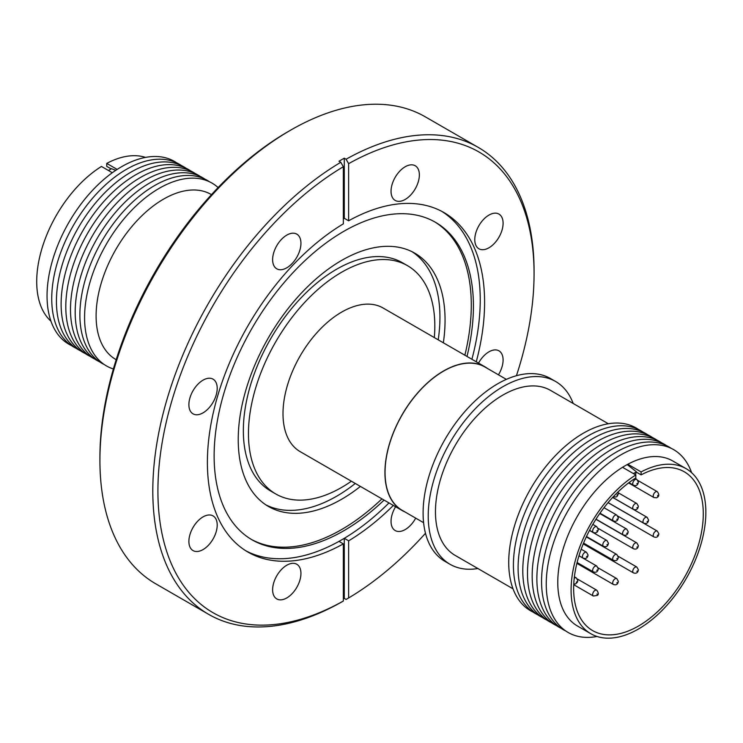 <?xml version="1.0" encoding="UTF-8"?>
<svg xmlns="http://www.w3.org/2000/svg" width="743" height="743" viewBox="0 0 743 743"><rect width="100%" height="100%" fill="white"/><g stroke="black" fill="none" stroke-linecap="round" stroke-linejoin="round"><path stroke-width="1.11" d="M438.231 339.83A146.26 84.442 120 0 0 439.94 317.168A146.26 84.442 120 0 0 412.17 251.766M443.348 342.783A146.26 84.442 120 0 0 445.057 320.122A146.26 84.442 120 0 0 414.77 253.168A146.26 84.442 120 0 0 302.067 292.352A146.26 84.442 120 0 0 238.224 439.54A146.26 84.442 120 0 0 268.511 506.494A146.26 84.442 120 0 0 360.411 486.424M351.383 481.213A131.78 76.083 -60 0 1 275.755 493.956A131.78 76.083 -60 0 1 248.459 433.624A131.78 76.083 -60 0 1 305.986 301.008A131.78 76.083 -60 0 1 407.536 265.697A131.78 76.083 -60 0 1 434.822 326.028A131.78 76.083 -60 0 1 434.311 337.573M407.536 265.697L402.418 262.743A131.78 76.083 120 0 0 300.859 298.054A131.78 76.083 120 0 0 243.342 430.671A131.78 76.083 120 0 0 270.638 491.002L275.755 493.956M404.935 511.918A82.928 47.877 -60 0 1 402.102 510.497A82.928 47.877 -60 0 1 384.93 472.529A82.928 47.877 -60 0 1 421.132 389.072A82.928 47.877 -60 0 1 485.03 366.856A82.928 47.877 -60 0 1 487.677 368.593M485.03 366.856L383.109 308.011A82.928 47.877 120 0 0 319.202 330.226A82.928 47.877 120 0 0 282.999 413.684A82.928 47.877 120 0 0 300.181 451.651L402.102 510.497M506.345 379.367L484.947 367.014A82.752 47.775 120 0 0 443.571 371.11A82.752 47.775 120 0 0 389.508 444.026A82.752 47.775 120 0 0 402.195 510.339L423.594 522.691M477.888 568.525A105.543 60.935 -60 0 1 450.072 564.308L444.955 561.355A105.543 60.935 -60 0 1 423.101 513.032A105.543 60.935 -60 0 1 469.167 406.82A105.543 60.935 -60 0 1 550.507 378.54L555.625 381.493A105.543 60.935 -60 0 1 573.187 403.477M450.072 564.308A105.543 60.935 -60 0 1 428.219 515.986A105.543 60.935 -60 0 1 474.285 409.774A105.543 60.935 -60 0 1 555.625 381.493M513.014 588.809L455.199 555.43A95.29 55.019 -60 0 1 435.463 511.806A95.29 55.019 -60 0 1 477.062 415.904A95.29 55.019 -60 0 1 550.498 390.372L608.313 423.751M532.982 612.046A105.543 60.935 -60 0 1 513.784 528.347A105.543 60.935 -60 0 1 583.357 433.197A105.543 60.935 -60 0 1 638.423 429.417M537.672 614.758A105.543 60.935 -60 0 1 518.475 531.05A105.543 60.935 -60 0 1 588.047 435.909A105.543 60.935 -60 0 1 643.113 432.129M542.362 617.47A105.543 60.935 -60 0 1 523.165 533.762A105.543 60.935 -60 0 1 592.738 438.621A105.543 60.935 -60 0 1 647.803 434.831M547.052 620.173A105.543 60.935 -60 0 1 527.855 536.474A105.543 60.935 -60 0 1 597.428 441.323A105.543 60.935 -60 0 1 652.493 437.543M551.743 622.885A105.543 60.935 -60 0 1 532.545 539.177A105.543 60.935 -60 0 1 602.118 444.035A105.543 60.935 -60 0 1 657.183 440.255M556.433 625.587A105.543 60.935 -60 0 1 537.235 541.888A105.543 60.935 -60 0 1 606.808 446.738A105.543 60.935 -60 0 1 661.874 442.958M561.123 628.299A105.543 60.935 -60 0 1 541.935 544.591A105.543 60.935 -60 0 1 611.498 449.45A105.543 60.935 -60 0 1 666.564 445.67M565.813 631.011A105.543 60.935 -60 0 1 546.625 547.303A105.543 60.935 -60 0 1 616.188 452.162A105.543 60.935 -60 0 1 671.254 448.373M597.028 636.482A105.543 60.935 -60 0 1 547.238 569.612A105.543 60.935 -60 0 1 620.888 454.865A105.543 60.935 -60 0 1 691.603 472.669M625.16 465.712L627.807 464.245A95.29 55.019 -60 0 1 672.805 460.985L686.114 468.675A95.29 55.019 -60 0 1 705.85 512.298A95.29 55.019 -60 0 1 664.251 608.192A95.29 55.019 -60 0 1 590.824 633.723A95.29 55.019 -60 0 1 571.088 590.1A95.29 55.019 -60 0 1 635.822 474.981L622.513 467.291L625.16 465.712M590.824 633.723L577.515 626.043A95.29 55.019 -60 0 1 557.779 582.419A95.29 55.019 -60 0 1 622.513 467.291M635.395 474.731L636.287 472.102L641.107 474.879A91.677 52.929 -60 0 1 684.303 471.805A91.677 52.929 -60 0 1 703.287 513.775A91.677 52.929 -60 0 1 663.276 606.028A91.677 52.929 -60 0 1 592.626 630.593A91.677 52.929 -60 0 1 573.642 588.623A91.677 52.929 -60 0 1 635.822 477.935L635.822 474.981M116.187 359.696L115.843 359.501A95.29 55.019 -60 0 1 101.234 283.139A95.29 55.019 -60 0 1 163.488 199.161A95.29 55.019 -60 0 1 211.133 194.443L211.476 194.638M113.382 368.974A105.543 60.935 -60 0 1 88.621 287.281A105.543 60.935 -60 0 1 159.206 188.323A105.543 60.935 -60 0 1 218.117 187.57M104.141 364.46A105.543 60.935 -60 0 1 84.953 280.761A105.543 60.935 -60 0 1 154.516 185.611A105.543 60.935 -60 0 1 209.582 181.831M99.451 361.757A105.543 60.935 -60 0 1 80.253 278.049A105.543 60.935 -60 0 1 149.826 182.908A105.543 60.935 -60 0 1 204.892 179.119M94.76 359.045A105.543 60.935 -60 0 1 75.563 275.337A105.543 60.935 -60 0 1 145.136 180.196A105.543 60.935 -60 0 1 200.201 176.416M90.07 356.343A105.543 60.935 -60 0 1 70.873 272.635A105.543 60.935 -60 0 1 140.446 177.493A105.543 60.935 -60 0 1 195.511 173.704M85.38 353.631A105.543 60.935 -60 0 1 66.183 269.923A105.543 60.935 -60 0 1 135.755 174.781A105.543 60.935 -60 0 1 190.821 171.001M80.69 350.919A105.543 60.935 -60 0 1 61.493 267.22A105.543 60.935 -60 0 1 131.065 172.07A105.543 60.935 -60 0 1 186.131 168.289M76 348.216A105.543 60.935 -60 0 1 56.802 264.508A105.543 60.935 -60 0 1 126.375 169.367A105.543 60.935 -60 0 1 181.441 165.578M71.309 345.504A105.543 60.935 -60 0 1 52.112 261.796A105.543 60.935 -60 0 1 121.676 166.655A105.543 60.935 -60 0 1 176.75 162.875M498.442 374.806A20.024 11.563 120 0 0 498.952 350.835A20.024 11.563 120 0 0 488.94 351.829A20.024 11.563 120 0 0 478.529 363.104M488.94 247.791A20.024 11.563 120 0 0 502.017 230.144A20.024 11.563 120 0 0 498.952 214.095A20.024 11.563 120 0 0 488.94 215.089A20.024 11.563 120 0 0 475.854 232.735A20.024 11.563 120 0 0 478.929 248.784A20.024 11.563 120 0 0 488.94 247.791M405.204 199.44A20.024 11.563 120 0 0 418.281 181.794A20.024 11.563 120 0 0 415.216 165.754A20.024 11.563 120 0 0 405.204 166.748A20.024 11.563 120 0 0 392.118 184.385A20.024 11.563 120 0 0 395.192 200.434A20.024 11.563 120 0 0 405.204 199.44M286.779 267.814A20.024 11.563 120 0 0 299.866 250.168A20.024 11.563 120 0 0 296.791 234.119A20.024 11.563 120 0 0 286.779 235.113A20.024 11.563 120 0 0 273.703 252.759A20.024 11.563 120 0 0 276.767 268.808A20.024 11.563 120 0 0 286.779 267.814M203.043 412.848A20.024 11.563 120 0 0 216.129 395.202A20.024 11.563 120 0 0 213.055 379.153A20.024 11.563 120 0 0 203.043 380.147A20.024 11.563 120 0 0 189.967 397.793A20.024 11.563 120 0 0 193.031 413.842A20.024 11.563 120 0 0 203.043 412.848M203.043 549.588A20.024 11.563 120 0 0 216.129 531.942A20.024 11.563 120 0 0 213.055 515.902A20.024 11.563 120 0 0 203.043 516.887A20.024 11.563 120 0 0 189.967 534.533A20.024 11.563 120 0 0 193.031 550.582A20.024 11.563 120 0 0 203.043 549.588M286.779 597.939A20.024 11.563 120 0 0 299.866 580.292A20.024 11.563 120 0 0 296.791 564.243A20.024 11.563 120 0 0 286.779 565.237A20.024 11.563 120 0 0 273.703 582.884A20.024 11.563 120 0 0 276.767 598.923A20.024 11.563 120 0 0 286.779 597.939M395.601 506.745A20.024 11.563 120 0 0 395.192 530.558A20.024 11.563 120 0 0 405.204 529.564A20.024 11.563 120 0 0 415.699 518.131M467.003 356.445A183.354 105.859 120 0 0 435.444 222.278A183.354 105.859 120 0 0 343.777 231.352A183.354 105.859 120 0 0 223.996 392.926A183.354 105.859 120 0 0 252.1 539.845A183.354 105.859 120 0 0 343.777 530.762A183.354 105.859 120 0 0 384.075 500.085M245.831 550.795A196.013 113.168 120 0 0 338.994 541.368L344.288 538.322L348.634 540.83A196.013 113.168 120 0 0 393.335 505.426M251.041 539.223A183.354 105.859 120 0 0 341.641 529.536A183.354 105.859 120 0 0 381.939 498.85M464.867 355.21A183.354 105.859 120 0 0 434.376 221.665M516.441 375.717A265.975 153.56 120 0 0 534.068 273.758L534.068 270.805A269.598 155.649 120 0 0 478.232 147.383L425.349 116.855A269.598 155.649 120 0 0 290.55 130.201A269.598 155.649 120 0 0 290.55 130.211L287.996 131.678A265.975 153.56 120 0 0 287.987 131.687A265.975 153.56 120 0 0 99.915 457.437L99.915 460.391A269.598 155.649 120 0 0 155.751 583.812L208.634 614.34A269.598 155.649 120 0 0 340.786 602.489L343.35 601.013A265.975 153.56 120 0 1 157.915 490.928A265.975 153.56 120 0 1 343.35 166.72L343.35 223.847A196.013 113.168 120 0 0 217.439 396.725A196.013 113.168 120 0 0 247.986 552.095A196.013 113.168 120 0 0 343.35 543.885L343.35 601.013M287.987 131.687L290.55 130.211A269.598 155.649 120 0 0 99.915 460.391M476.263 361.795A196.013 113.168 120 0 0 443.998 212.582A196.013 113.168 120 0 0 348.634 220.792L348.634 163.664L346.08 159.234L344.288 158.194A269.598 155.649 120 0 0 341.641 159.699A269.598 155.649 120 0 0 338.994 161.25L340.786 162.28A269.598 155.649 120 0 0 166.813 400.013A269.598 155.649 120 0 0 208.634 614.34M343.35 598.96A269.598 155.649 120 0 0 344.288 598.403L344.288 538.322A196.013 113.168 120 0 0 388.979 502.918M471.907 359.278A196.013 113.168 120 0 0 441.797 211.374M343.35 218.832L344.288 218.284L348.634 220.792M344.288 598.403L346.08 599.443L348.634 597.966L348.634 540.83M348.634 597.966A265.975 153.56 120 0 0 425.479 533.27M534.068 273.758A265.975 153.56 120 0 0 348.634 163.664M478.232 147.383A269.598 155.649 120 0 0 346.08 159.234M338.994 541.368L343.35 543.885M340.786 162.28L343.35 166.72M344.288 218.284L344.288 158.194M111.162 168.921L106.741 166.367L106.741 163.404A95.29 55.019 -60 0 1 145.535 157.405M50.961 321.208A95.29 55.019 -60 0 1 42.973 245.209A95.29 55.019 -60 0 1 101.457 166.46L112.323 172.738M108.432 170.491L111.506 168.717L115.787 170.323M106.741 163.404L117.162 169.423M636.287 472.102L633.277 473.514M627.138 464.542L636.352 471.74M627.807 464.245L641.107 471.926L641.107 474.879M641.107 471.926A95.29 55.019 -60 0 1 686.114 468.675M266.003 504.934A146.26 84.442 120 0 0 355.293 483.47M594.177 591.047A3.381 1.95 -60 0 1 595.05 590.351A3.381 1.95 -60 0 1 596.74 590.183C598.589 592.793 598.765 594.539 597.261 595.412L593.36 596.035A3.381 1.95 -60 0 1 594.177 591.047M596.973 593.991L597.223 594.586L596.973 593.991M632.748 571.339A3.381 1.95 -60 0 1 635.144 567.206A3.381 1.95 -60 0 1 636.825 567.039L638.376 569.76C637.903 572.788 636.259 573.828 633.454 572.89A3.381 1.95 -60 0 1 632.748 571.339M636.844 571.339L637.531 570.949L636.844 571.339M592.663 570.355A3.381 1.95 -60 0 1 595.05 566.222A3.381 1.95 -60 0 1 596.74 566.055L598.291 568.776C597.809 571.804 596.174 572.844 593.36 571.906A3.381 1.95 -60 0 1 592.663 570.355M596.759 570.355L597.437 569.965L596.759 570.355M632.748 547.21A3.381 1.95 -60 0 1 635.144 543.077A3.381 1.95 -60 0 1 636.825 542.91L638.376 545.631C637.903 548.65 636.259 549.699 633.454 548.752A3.381 1.95 -60 0 1 632.748 547.21M636.844 547.21L637.531 546.82L636.844 547.21M582.428 556.563A3.381 1.95 -60 0 1 584.815 552.43A3.381 1.95 -60 0 1 586.506 552.263L588.057 554.993C587.574 558.012 585.939 559.052 583.125 558.114A3.381 1.95 -60 0 1 582.428 556.563M586.524 556.563L587.202 556.173L586.524 556.563M622.606 533.372A3.381 1.95 -60 0 1 624.993 529.239A3.381 1.95 -60 0 1 626.683 529.072L628.225 531.793C627.751 534.821 626.108 535.861 623.303 534.923A3.381 1.95 -60 0 1 622.606 533.372M626.693 533.372L627.38 532.982L626.693 533.372M612.706 519.385A3.381 1.95 -60 0 1 615.093 515.252A3.381 1.95 -60 0 1 616.783 515.085L618.334 517.815C617.86 520.834 616.216 521.874 613.412 520.936A3.381 1.95 -60 0 1 612.706 519.385M616.801 519.385L617.489 518.995L616.801 519.385M656.097 491.634A3.381 1.95 -60 0 1 657.304 491.69C659.496 494.671 659.217 496.695 656.468 497.782L653.924 497.541A3.381 1.95 -60 0 1 653.403 494.838A3.381 1.95 -60 0 1 655.614 491.857A3.381 1.95 -60 0 1 656.097 491.634M657.731 495.377L657.592 496.222L657.731 495.377M613.412 496.807A3.381 1.95 -60 0 1 613.309 496.742L616.021 497.021L617.21 496.268L618.315 493.974L617.907 492.08M617.08 495.479L617.21 494.634L617.08 495.479M632.748 483.684A3.381 1.95 -60 0 1 635.144 479.551A3.381 1.95 -60 0 1 636.825 479.384L638.376 482.105C637.903 485.133 636.259 486.173 633.454 485.235A3.381 1.95 -60 0 1 632.748 483.684M636.844 483.684L637.531 483.294L636.844 483.684M632.748 507.813A3.381 1.95 -60 0 1 635.144 503.68A3.381 1.95 -60 0 1 636.825 503.513L638.376 506.234C637.903 509.261 636.259 510.302 633.454 509.364A3.381 1.95 -60 0 1 632.748 507.813M636.844 507.813L637.531 507.423L636.844 507.813M592.663 530.957A3.381 1.95 -60 0 1 595.05 526.824A3.381 1.95 -60 0 1 596.74 526.657L598.291 529.387C597.809 532.406 596.174 533.446 593.36 532.508A3.381 1.95 -60 0 1 592.663 530.957M596.759 530.957L597.437 530.567L596.759 530.957M642.992 521.605A3.381 1.95 -60 0 1 645.379 517.462A3.381 1.95 -60 0 1 647.069 517.295L648.611 520.026C648.137 523.044 646.494 524.084 643.689 523.146A3.381 1.95 -60 0 1 642.992 521.605M647.079 521.605L647.766 521.205L647.079 521.605M602.814 544.795A3.381 1.95 -60 0 1 605.201 540.663A3.381 1.95 -60 0 1 606.892 540.495L608.443 543.217C607.96 546.244 606.316 547.285 603.511 546.346A3.381 1.95 -60 0 1 602.814 544.795M606.91 544.795L607.588 544.405L606.91 544.795M653.227 535.387A3.381 1.95 -60 0 1 655.614 531.254A3.381 1.95 -60 0 1 657.304 531.087L658.846 533.818C658.372 536.836 656.728 537.876 653.924 536.938A3.381 1.95 -60 0 1 653.227 535.387M657.314 535.387L658.001 534.997L657.314 535.387M612.706 558.782A3.381 1.95 -60 0 1 615.093 554.649A3.381 1.95 -60 0 1 616.783 554.482L618.334 557.204C617.86 560.231 616.216 561.271 613.412 560.333A3.381 1.95 -60 0 1 612.706 558.782M616.801 558.782L617.489 558.392L616.801 558.782M574.228 578.277A3.381 1.95 -60 0 1 574.58 578.035A3.381 1.95 -60 0 1 576.271 577.868L577.822 580.599L577.478 582.094L575.667 583.877L573.763 584.054M576.289 582.178L576.967 581.778L576.289 582.178M612.706 582.911A3.381 1.95 -60 0 1 615.093 578.778A3.381 1.95 -60 0 1 616.783 578.611L618.334 581.332C617.86 584.36 616.216 585.4 613.412 584.462A3.381 1.95 -60 0 1 612.706 582.911M616.801 582.911L617.489 582.521L616.801 582.911M577.404 579.02L596.74 590.183M618.204 556.284L636.825 567.039M578.983 555.801L596.74 566.055M595.923 519.292L636.825 542.91M581.193 549.198L586.506 552.263M599.75 513.515L626.683 529.072M604.003 507.701L616.783 515.085M637.968 480.526L657.304 491.69M635.107 478.39L636.825 479.384M618.204 492.758L636.825 503.513M592.83 524.391L596.74 526.657M612.659 497.438L647.069 517.295M589.487 530.446L606.892 540.495M608.053 502.658L657.304 531.087M586.301 536.883L616.783 554.482M574.395 576.791L576.271 577.868M598.152 567.856L616.783 578.611M576.884 563.37L613.412 584.462M583.561 543.096L613.412 560.333M617.851 516.116L653.924 536.938M586.478 536.511L603.511 546.346M608.099 502.602L643.689 523.146M589.561 530.307L593.36 532.508M612.706 497.383L633.454 509.364M628.968 482.644L633.454 485.235M628.597 482.922L653.924 497.541M599.982 513.181L613.412 520.936M596.007 519.162L623.303 534.923M579.001 555.727L583.125 558.114M598.124 528.357L633.454 548.752M577.097 562.516L593.36 571.906M583.236 543.895L633.454 572.89M573.726 584.695L593.36 596.035"/></g></svg>
